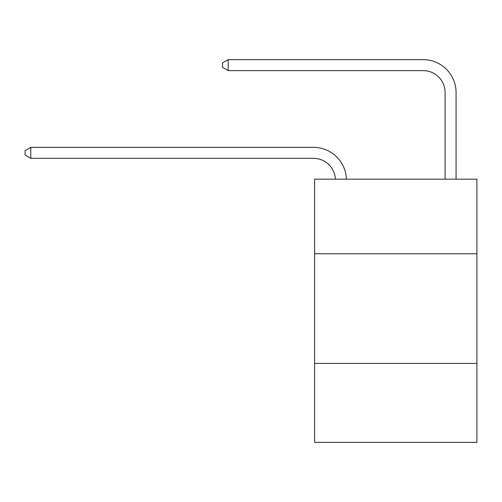 <?xml version="1.0" encoding="UTF-8"?>
<svg xmlns="http://www.w3.org/2000/svg" width="502" height="502" viewBox="0 0 502 502"><rect width="100%" height="100%" fill="white"/><g stroke="black" fill="none" stroke-linecap="round" stroke-linejoin="round"><path stroke-width="0.75" d="M476.9 253.742L476.9 179.17L314.603 179.17L314.603 253.742L476.9 253.742L476.9 442.356L314.603 442.356L314.603 253.742M476.9 363.404L314.603 363.404M335.411 179.17A21.931 21.931 0 0 0 313.505 158.337A21.931 21.931 0 0 1 335.411 179.17A21.931 21.931 0 0 0 313.505 158.337A21.931 21.931 0 0 1 335.411 179.17A21.931 21.931 0 0 0 313.505 158.337A21.931 21.931 0 0 1 335.411 179.17A21.931 21.931 0 0 0 313.505 158.337A21.931 21.931 0 0 1 335.411 179.17A21.931 21.931 0 0 0 313.505 158.337A21.931 21.931 0 0 1 335.411 179.17A21.931 21.931 0 0 0 313.505 158.337A21.931 21.931 0 0 1 335.411 179.17A21.931 21.931 0 0 0 313.505 158.337A21.931 21.931 0 0 1 335.411 179.17A21.931 21.931 0 0 0 313.505 158.337A21.931 21.931 0 0 1 335.411 179.17A21.931 21.931 0 0 0 313.505 158.337A21.931 21.931 0 0 1 335.411 179.17A21.931 21.931 0 0 0 313.505 158.337A21.931 21.931 0 0 1 335.411 179.17A21.931 21.931 0 0 0 313.505 158.337A21.931 21.931 0 0 1 335.411 179.17A21.931 21.931 0 0 0 313.505 158.337A21.931 21.931 0 0 1 335.411 179.17A21.931 21.931 0 0 0 313.505 158.337A21.931 21.931 0 0 1 335.411 179.17A21.931 21.931 -145.7 0 0 313.505 158.337L30.804 158.337L25.1 155.049L25.1 150.663L30.804 147.368L313.505 147.368A32.9 32.9 0 0 1 346.386 179.17M445.098 179.17L445.098 92.544A21.931 21.931 0 0 0 423.167 70.606L228.19 70.606L222.486 67.318L222.486 62.932L228.19 59.644L423.167 59.644A32.9 32.9 0 0 1 456.067 92.544L456.067 179.17M30.804 147.368L313.505 147.368L30.804 147.368L313.505 147.368L30.804 147.368L313.505 147.368L30.804 147.368L313.505 147.368L30.804 147.368L313.505 147.368L30.804 147.368L313.505 147.368L30.804 147.368L313.505 147.368L30.804 147.368L313.505 147.368L30.804 147.368L313.505 147.368L30.804 147.368L313.505 147.368L30.804 147.368L313.505 147.368L30.804 147.368L313.505 147.368L30.804 147.368L313.505 147.368L30.804 147.368L30.804 158.337M445.098 92.544A21.931 21.931 0 0 0 423.167 70.606A21.931 21.931 0 0 1 445.098 92.544A21.931 21.931 0 0 0 423.167 70.606A21.931 21.931 0 0 1 445.098 92.544A21.931 21.931 0 0 0 423.167 70.606A21.931 21.931 0 0 1 445.098 92.544A21.931 21.931 0 0 0 423.167 70.606A21.931 21.931 0 0 1 445.098 92.544A21.931 21.931 0 0 0 423.167 70.606A21.931 21.931 0 0 1 445.098 92.544A21.931 21.931 0 0 0 423.167 70.606A21.931 21.931 0 0 1 445.098 92.544A21.931 21.931 0 0 0 423.167 70.606A21.931 21.931 0 0 1 445.098 92.544A21.931 21.931 0 0 0 423.167 70.606A21.931 21.931 0 0 1 445.098 92.544A21.931 21.931 0 0 0 423.167 70.606A21.931 21.931 0 0 1 445.098 92.544A21.931 21.931 0 0 0 423.167 70.606A21.931 21.931 0 0 1 445.098 92.544A21.931 21.931 0 0 0 423.167 70.606A21.931 21.931 0 0 1 445.098 92.544A21.931 21.931 0 0 0 423.167 70.606A21.931 21.931 0 0 1 445.098 92.544A21.931 21.931 0 0 0 423.167 70.606A21.931 21.931 0 0 1 445.098 92.544M228.19 59.644L423.167 59.644L228.19 59.644L423.167 59.644L228.19 59.644L423.167 59.644L228.19 59.644L423.167 59.644L228.19 59.644L423.167 59.644L228.19 59.644L423.167 59.644L228.19 59.644L423.167 59.644L228.19 59.644L423.167 59.644L228.19 59.644L423.167 59.644L228.19 59.644L423.167 59.644L228.19 59.644L423.167 59.644L228.19 59.644L423.167 59.644L228.19 59.644L423.167 59.644L228.19 59.644L228.19 70.606"/></g></svg>
